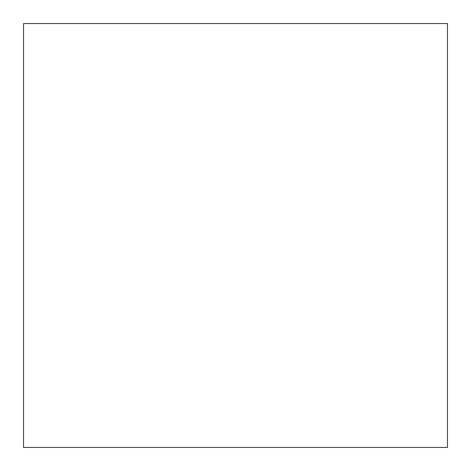 <?xml version="1.0" encoding="UTF-8"?>
<svg xmlns="http://www.w3.org/2000/svg" width="471" height="471" viewBox="0 0 471 471"><rect width="100%" height="100%" fill="white"/><g stroke="black" fill="none" stroke-linecap="round" stroke-linejoin="round"><path stroke-width="0.71" d="M23.55 447.45L447.45 447.45L447.45 23.55L23.55 23.55L23.55 447.45L23.55 23.55L447.45 23.55L447.45 447.45L23.55 447.45"/></g></svg>
